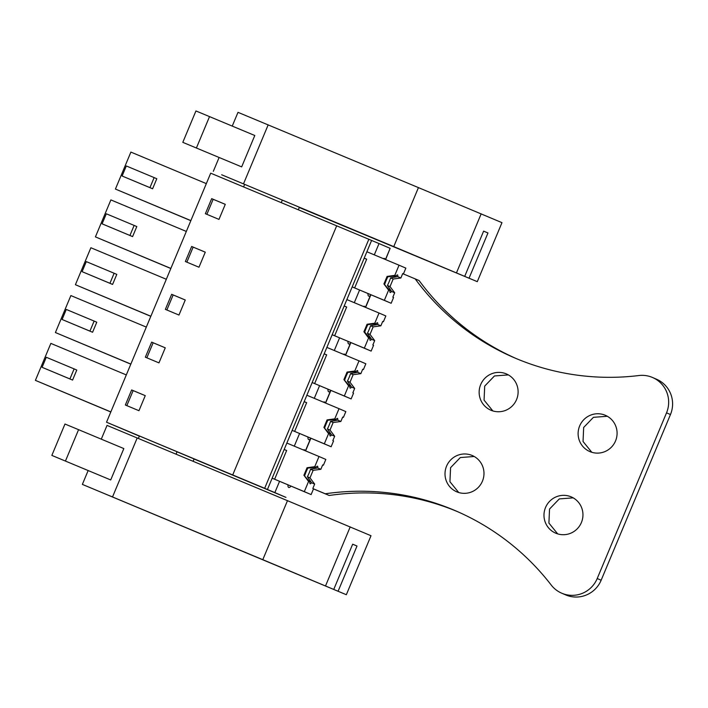 <?xml version="1.0" encoding="UTF-8"?>
<svg xmlns="http://www.w3.org/2000/svg" width="708" height="708" viewBox="0 0 708 708"><rect width="100%" height="100%" fill="white"/><g stroke="black" fill="none" stroke-linecap="round" stroke-linejoin="round"><path stroke-width="1.06" d="M232.498 474.864L264.659 488.308L368.841 239.269L210.701 173.177L106.527 422.216L232.711 474.962L336.672 225.825M139.343 436.128L106.527 422.216M194.063 459.005L285.97 497.388L274.846 492.6L279.571 481.307L272.155 478.201L267.429 489.502L274.846 492.6M267.429 489.502L264.659 488.308M176.053 454.155L177.053 451.748L139.671 436.11M193.116 461.28L194.089 458.961L177.035 451.793M138.954 410.702L145.255 395.639L131.644 389.949L125.343 405.011L138.954 410.702M185.266 299.988L171.663 294.298L165.362 309.361L178.965 315.051L185.266 299.988M165.265 347.814L151.654 342.123L145.352 357.186L158.964 362.877L165.265 347.814M191.664 246.472L185.363 261.535L198.975 267.226L205.276 252.163L191.664 246.472L193.151 247.119L186.859 262.164M218.976 219.4L225.277 204.338L211.674 198.647L205.373 213.71L218.976 219.4M311.122 494.573L313.538 488.803L312.821 488.485L314.662 484.077L311.529 482.732A9.523 1.62 112.7 0 1 310.148 483.776A9.523 1.62 112.7 0 0 310.148 483.776A9.523 1.62 112.7 0 1 309.918 482.042L308.573 481.458L304.316 491.644L311.122 494.573L279.571 481.307M287.935 484.883A24.665 4.195 112.7 0 0 288.687 487.449A24.665 4.195 112.7 0 0 290.395 486.794M331.132 446.748L333.548 440.978L332.822 440.659L334.672 436.252L331.539 434.907A9.523 1.62 112.7 0 1 330.149 435.951L330.149 435.951A9.523 1.62 112.7 0 1 329.928 434.216L328.583 433.632L324.326 443.819L331.132 446.748L299.581 433.482L294.28 446.155L286.855 443.058L272.155 478.201M308.573 481.458L303.909 475.254L307.06 467.723L314.759 466.687L319.016 456.501L286.855 443.058L371.603 240.454L368.841 239.269M388.603 290.156L389.949 290.74A9.523 1.62 112.7 0 0 390.17 292.475L390.17 292.475A9.523 1.62 112.7 0 0 391.551 291.43L394.683 292.776L392.843 297.183L393.568 297.493L391.152 303.272L384.338 300.342L388.603 290.156L383.931 283.952L387.081 276.421L394.781 275.377L399.046 265.199L366.877 251.756L374.302 254.853L379.028 243.561L371.603 240.454M379.028 243.561L390.143 248.34L385.471 259.517M385.612 259.579L390.143 248.34M131.644 389.949L133.139 390.595L126.838 405.64M145.246 395.657L133.139 390.595M171.663 294.298L173.15 294.944L166.858 309.989M185.257 300.006L173.15 294.944M151.654 342.123L153.14 342.769L146.848 357.814M165.256 347.832L153.14 342.769M205.267 252.181L193.151 247.119M211.674 198.647L213.161 199.293L206.869 214.338M225.277 204.355L213.161 199.293M126.307 374.921L50.861 343.398L35.4 380.364L110.802 411.985M35.4 380.364L110.837 411.897M72.579 380.081L76.783 370.045L74.119 368.903L69.915 378.939L72.579 380.081L42.082 367.31L69.915 378.939M150.857 316.246L75.411 284.713L90.881 247.747L166.318 279.271M112.59 284.43L116.793 274.394L114.13 273.244L109.935 283.288L112.59 284.43L82.093 271.66L109.935 283.288M75.411 284.713L150.813 316.334M130.847 364.071L55.41 332.539L70.871 295.572L146.308 327.096M92.58 332.256L96.784 322.22L94.129 321.069L89.925 331.114L92.58 332.256L62.092 319.485L89.925 331.114M55.41 332.539L130.812 364.16M170.858 268.421L95.421 236.888L110.882 199.913L186.328 231.445M132.6 236.605L136.794 226.569L134.139 225.418L129.936 235.463L132.6 236.605L102.102 223.834L129.936 235.463M95.421 236.888L170.823 268.509M190.868 220.595L115.422 189.063L130.892 152.087L206.329 183.62M152.601 188.779L156.804 178.743L154.14 177.593L149.946 187.638L152.601 188.779L122.103 176.009L149.946 187.638M115.422 189.063L190.824 220.684M347.947 341.406A24.665 4.195 112.7 0 0 348.708 343.964A24.665 4.195 112.7 0 0 350.416 343.318L350.867 342.628M327.946 389.232A24.665 4.195 112.7 0 0 328.698 391.798A24.665 4.195 112.7 0 0 330.406 391.143L330.866 390.453M307.936 437.057A24.665 4.195 112.7 0 0 308.697 439.624A24.665 4.195 112.7 0 0 310.405 438.969L310.856 438.279M367.956 293.581A24.665 4.195 112.7 0 0 368.709 296.139A24.665 4.195 112.7 0 0 370.417 295.493L370.877 294.802M299.581 433.482L292.156 430.375M328.583 433.632L323.91 427.428L327.061 419.897L334.769 418.853L339.026 408.675L306.856 395.232L314.281 398.33L316.936 391.993L319.582 385.656L312.166 382.55M348.593 385.807L349.929 386.391A9.523 1.62 112.7 0 0 350.159 388.126L350.159 388.126A9.523 1.62 112.7 0 0 351.54 387.081L354.673 388.426L352.832 392.834L353.549 393.152L351.133 398.923L344.327 395.993L348.593 385.807L343.92 379.603L347.07 372.072L354.77 371.027L359.027 360.85L326.866 347.407L334.291 350.504L339.592 337.831L332.167 334.725M391.152 303.272L359.602 290.006L354.292 302.679L346.876 299.581L379.037 313.024L374.78 323.202L376.125 323.786L367.877 324.591A9.523 1.62 112.7 0 0 364.726 332.123L369.939 338.566A9.523 1.62 112.7 0 0 370.16 340.3L370.16 340.3A9.523 1.62 112.7 0 0 371.55 339.256L374.682 340.601L370.01 334.388L373.16 326.857L380.86 325.822L382.709 321.414L383.426 321.724L385.842 315.954L379.037 313.024M359.602 290.006L352.177 286.899M385.055 259.349A24.665 4.195 112.7 0 0 384.453 258.482A24.665 4.195 112.7 0 0 383.4 258.659M42.082 367.31L46.285 357.266L74.119 368.903M82.093 271.66L86.296 261.615L114.13 273.244M62.092 319.485L66.287 309.44L94.129 321.069M102.102 223.834L106.306 213.789L134.139 225.418M122.103 176.009L126.307 165.964L154.14 177.593M365.054 307.175A24.665 4.195 112.7 0 0 364.443 306.307A24.665 4.195 112.7 0 0 363.399 306.484M345.044 355A24.665 4.195 112.7 0 0 344.442 354.133A24.665 4.195 112.7 0 0 343.389 354.31M369.939 338.566L368.594 337.981L364.337 348.168L371.142 351.097L339.592 337.831M325.043 402.825A24.665 4.195 112.7 0 0 324.432 401.958A24.665 4.195 112.7 0 0 323.388 402.135M351.133 398.923L319.582 385.656M305.033 450.651A24.665 4.195 112.7 0 0 304.422 449.784A24.665 4.195 112.7 0 0 303.378 449.961M262.801 559.674L82.367 484.396L346.336 594.72L262.801 559.674L287.475 500.68L107.041 425.393L101.288 439.155M51.843 455.403L64.977 424.021L78.57 429.668L123.838 448.571L110.713 479.953L51.843 455.403L110.713 479.953M287.475 500.68L371.01 535.726L346.336 594.72M109.483 495.689L271.58 563.426L109.483 495.689M325.538 585.879L350.212 526.876M333.769 589.375L352.673 544.187L357.009 546.027L352.655 544.213M338.105 591.224L357.009 546.027M299.28 207.488L477.289 281.66L393.754 246.614L418.437 187.611L238.003 112.333L232.242 126.086M393.754 246.614L221.666 174.77L397.064 248.048L299.289 207.462M182.806 142.343L195.93 110.961L199.638 112.483L254.791 135.502L241.667 166.884L182.806 142.343L241.667 166.884M418.437 187.611L501.972 222.657L477.289 281.66M456.492 272.81L481.175 213.816M464.722 276.315L483.626 231.127L487.962 232.967L483.617 231.153M469.059 278.156L487.962 232.967M309.918 482.042L303.909 475.254M304.316 491.644L274.624 479.236L286.651 450.492L284.174 449.456M314.759 466.687L316.104 467.262A9.523 1.62 112.7 0 1 317.485 466.218A9.523 1.62 112.7 0 0 317.485 466.218A9.523 1.62 112.7 0 1 317.715 467.953L320.848 469.298L322.689 464.89L323.414 465.2L325.83 459.43L319.016 456.501M320.848 469.298L313.14 470.342L309.989 477.873L314.662 484.077M311.529 482.732L307.405 476.758L309.989 477.873M317.715 467.953L310.555 469.227L313.14 470.342M307.405 476.758A9.523 1.62 112.7 0 0 310.555 469.227M316.104 467.262L307.865 468.068A9.523 1.62 112.7 0 0 304.714 475.599M307.06 467.723L307.865 468.068M323.414 465.2L322.689 464.89M284.156 449.509L286.634 450.536M329.928 434.216L323.91 427.428M324.326 443.819L294.634 431.411L306.652 402.666L304.183 401.631M342.69 417.074L343.415 417.375L345.831 411.605L339.026 408.675M334.769 418.853L336.105 419.437A9.523 1.62 112.7 0 1 337.495 418.384A9.523 1.62 112.7 0 0 337.495 418.384A9.523 1.62 112.7 0 1 337.716 420.127L340.849 421.472L333.149 422.517L329.999 430.048L334.672 436.252M340.849 421.472L342.699 417.065L343.415 417.375M331.539 434.907L327.406 428.933L329.999 430.048M337.716 420.127L330.556 421.402L333.149 422.517M327.406 428.933A9.523 1.62 112.7 0 0 330.556 421.402M336.105 419.437L327.866 420.242A9.523 1.62 112.7 0 0 324.715 427.774M327.061 419.897L327.866 420.242M304.166 401.675L306.635 402.71M349.929 386.391L343.92 379.603M344.327 395.993L314.635 383.586L326.662 354.841L324.184 353.805M362.7 369.249L363.425 369.549L365.841 363.779L359.027 360.85M354.77 371.027L356.115 371.611A9.523 1.62 112.7 0 1 357.496 370.558A9.523 1.62 112.7 0 0 357.496 370.558A9.523 1.62 112.7 0 1 357.726 372.302L360.859 373.647L353.15 374.682L350 382.223L354.673 388.426M360.859 373.647L362.7 369.24L363.425 369.549M351.54 387.081L347.416 381.108L350 382.223M357.726 372.302L350.566 373.576L353.15 374.682M347.416 381.108A9.523 1.62 112.7 0 0 350.566 373.576M356.115 371.611L347.876 372.417A9.523 1.62 112.7 0 0 344.725 379.948M347.07 372.072L347.876 372.417M324.167 353.85L326.645 354.885M371.142 351.097L373.559 345.327L372.833 345.008L374.682 340.601M368.594 337.981L363.921 331.778L364.726 332.123M364.337 348.168L334.645 335.76L346.672 307.015L344.194 305.98M363.921 331.778L367.071 324.246L374.78 323.202M371.55 339.256L367.417 333.282L370.01 334.388M367.417 333.282A9.523 1.62 112.7 0 0 370.567 325.751L377.727 324.476A9.523 1.62 112.7 0 0 377.506 322.742A9.523 1.62 112.7 0 0 377.506 322.733A9.523 1.62 112.7 0 0 376.125 323.786M367.071 324.246L367.877 324.591M377.727 324.476L380.86 325.822M383.426 321.724L382.709 321.414M344.176 306.024L346.646 307.06M370.567 325.751L373.16 326.857M389.949 290.74L383.931 283.952M384.338 300.342L354.646 287.935L366.673 259.19L364.204 258.154M394.781 275.377L396.126 275.961A9.523 1.62 112.7 0 1 397.515 274.908A9.523 1.62 112.7 0 0 397.515 274.908A9.523 1.62 112.7 0 1 397.737 276.651L400.87 277.996L402.71 273.589L403.436 273.899L405.852 268.12L399.046 265.199M400.87 277.996L393.17 279.032L390.019 286.563L394.683 292.776M391.551 291.43L387.426 285.457L390.019 286.563M397.737 276.651L390.577 277.917L393.17 279.032M387.426 285.457A9.523 1.62 112.7 0 0 390.577 277.917M396.126 275.961L387.887 276.766A9.523 1.62 112.7 0 0 384.736 284.297M387.081 276.421L387.887 276.766M403.436 273.899L402.71 273.589M364.178 258.199L366.656 259.234M313.511 488.865L325.282 493.786A247.579 243.968 -66.7 0 1 455.607 510.804A247.579 243.968 -66.7 0 1 551.213 585.038A27.214 26.816 -66.7 0 0 597.216 578.533L601.154 580.224A27.214 26.816 113.3 0 1 565.657 594.888L561.727 593.198M402.684 273.66L415.18 278.881A247.579 243.968 -66.7 0 0 514.282 357.744A247.579 243.968 -66.7 0 0 638.846 375.541A27.214 26.816 -66.7 0 1 666.529 412.844L597.216 578.533M506.247 373.868A19.727 19.443 -66.7 0 0 480.732 384.479A19.727 19.443 -66.7 0 0 491.016 410.268A19.727 19.443 -66.7 0 0 516.53 399.657A19.727 19.443 -66.7 0 0 506.247 373.868M472.112 455.456A19.727 19.443 -66.7 0 0 446.598 466.068A19.727 19.443 -66.7 0 0 456.881 491.865A19.727 19.443 -66.7 0 0 482.396 481.254A19.727 19.443 -66.7 0 0 472.112 455.456M555.851 533.23A19.727 19.443 -66.7 0 0 581.365 522.619A19.727 19.443 -66.7 0 0 571.082 496.821A19.727 19.443 -66.7 0 0 545.567 507.432A19.727 19.443 -66.7 0 0 555.851 533.23M605.216 415.233A19.727 19.443 -66.7 0 0 579.702 425.844A19.727 19.443 -66.7 0 0 589.985 451.633A19.727 19.443 -66.7 0 0 615.5 441.022A19.727 19.443 -66.7 0 0 605.216 415.233M652.537 377.497L656.475 379.196A27.214 26.816 113.3 0 1 670.467 414.534L601.154 580.224M415.18 278.881L419.118 280.572A247.579 243.968 113.3 0 0 516.256 358.584M313.494 488.901L329.22 495.476A247.579 243.968 113.3 0 1 457.572 511.663M325.282 493.786L329.22 495.476M508.344 374.904L494.458 375.957L484.706 386.081L484.068 400.126L492.848 410.932M474.218 456.492L460.333 457.545L450.571 467.669L449.934 481.714L458.722 492.52M573.179 497.857L559.302 498.91L549.541 509.034L548.904 523.079L557.692 533.885M607.314 416.269L593.428 417.322L583.675 427.446L583.038 441.491L591.817 452.297M370.417 295.493L365.461 307.343M350.416 343.318L345.451 355.177M330.406 391.143L325.45 403.002M310.405 438.969L305.44 450.828M137.21 437.933L112.528 496.928M78.57 429.668L65.446 461.05M268.173 124.865L243.49 183.868M209.524 116.608L196.399 147.99M666.529 412.844L670.467 414.534M139.396 435.995L138.387 438.42M370.842 294.9L365.611 307.405M350.832 342.725L345.601 355.23M330.831 390.55L325.591 403.056M310.821 438.376L305.591 450.881M282.315 200.116L281.253 202.656M244.649 184.381L243.587 186.921M299.378 207.24L298.316 209.789M88.137 470.581L82.367 484.396M219.099 157.521L213.32 171.327"/></g></svg>
